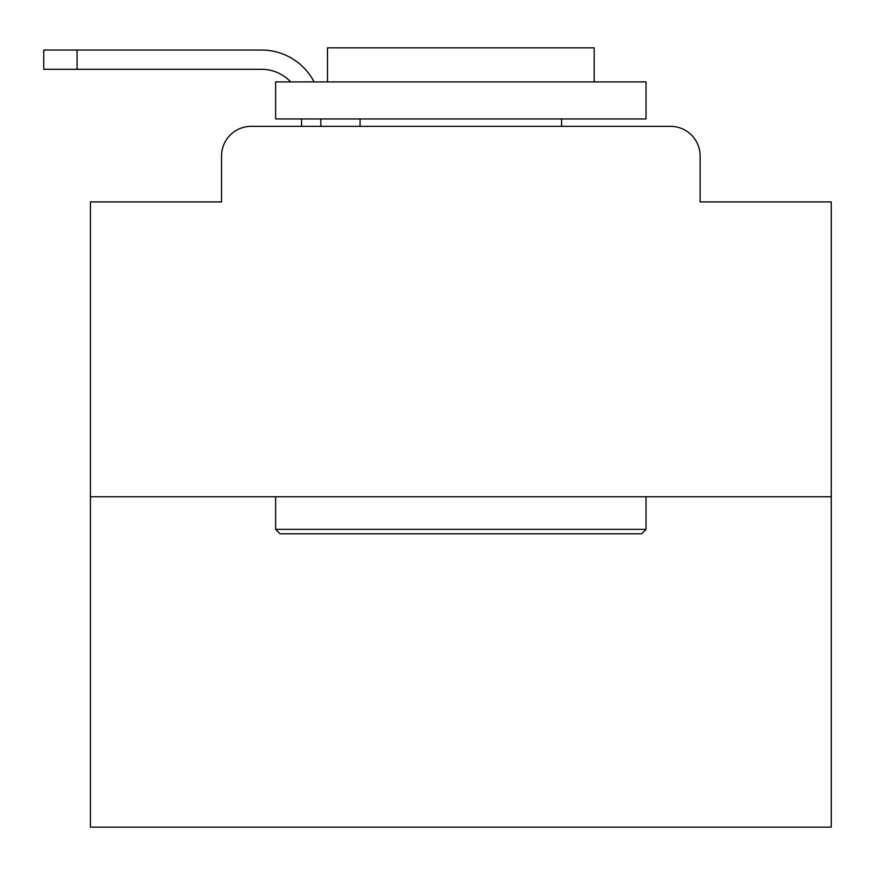 <?xml version="1.0" encoding="UTF-8"?>
<svg xmlns="http://www.w3.org/2000/svg" width="875" height="875" viewBox="0 0 875 875"><rect width="100%" height="100%" fill="white"/><g stroke="black" fill="none" stroke-linecap="round" stroke-linejoin="round"><path stroke-width="1.31" d="M221.55 155.991L221.55 201.917L221.55 155.991A29.63 29.63 0 0 1 251.18 126.35L301.558 126.35L301.558 118.945M831.25 496.77L90.42 496.77L90.42 827.17L831.25 827.17L831.25 201.917L700.12 201.917L700.12 155.991A29.63 29.63 0 0 0 670.491 126.35L251.18 126.35M90.42 496.77L90.42 201.917L221.55 201.917M320.819 118.945L320.819 126.35L345.264 126.35M576.406 126.35L670.491 126.35M700.12 201.917L700.12 155.991M290.697 81.9A40.009 40.009 0 0 0 261.548 69.311A40.009 40.009 0 0 1 290.697 81.9A40.009 40.009 0 0 0 261.548 69.311A40.009 40.009 0 0 1 290.697 81.9A40.009 40.009 0 0 0 261.548 69.311A40.009 40.009 0 0 1 290.697 81.9A40.009 40.009 0 0 0 261.548 69.311A40.009 40.009 0 0 1 290.697 81.9A40.009 40.009 0 0 0 261.548 69.311A40.009 40.009 0 0 1 290.697 81.9A40.009 40.009 0 0 0 261.548 69.311A40.009 40.009 0 0 1 290.697 81.9A40.009 40.009 0 0 0 261.548 69.311A40.009 40.009 0 0 1 290.697 81.9A40.009 40.009 0 0 0 261.548 69.311A40.009 40.009 0 0 1 290.697 81.9A40.009 40.009 0 0 0 261.548 69.311A40.009 40.009 0 0 1 290.697 81.9A40.009 40.009 0 0 0 261.548 69.311A40.009 40.009 0 0 1 290.697 81.9A40.009 40.009 0 0 0 261.548 69.311A40.009 40.009 0 0 1 290.697 81.9A40.009 40.009 0 0 0 261.548 69.311A40.009 40.009 0 0 1 290.697 81.9A40.009 40.009 0 0 0 261.548 69.311A40.009 40.009 0 0 1 290.697 81.9A40.009 40.009 0 0 0 261.548 69.311A40.009 40.009 0 0 1 290.697 81.9A40.009 40.009 0 0 0 261.548 69.311A40.009 40.009 0 0 1 290.697 81.9A40.009 40.009 0 0 0 261.548 69.311A40.009 40.009 0 0 1 290.697 81.9A40.009 40.009 0 0 0 261.548 69.311A40.009 40.009 0 0 1 290.697 81.9A40.009 40.009 0 0 0 261.548 69.311A40.009 40.009 0 0 1 290.697 81.9A40.009 40.009 0 0 0 261.548 69.311L43.75 69.311L43.75 50.05L261.548 50.05A59.27 59.27 0 0 1 314.103 81.9M77.088 50.05L261.548 50.05L77.088 50.05L261.548 50.05L77.088 50.05L261.548 50.05L77.088 50.05L261.548 50.05L77.088 50.05L261.548 50.05L77.088 50.05L261.548 50.05L77.088 50.05L261.548 50.05L77.088 50.05L261.548 50.05L77.088 50.05L261.548 50.05L77.088 50.05L261.548 50.05L77.088 50.05L261.548 50.05L77.088 50.05L261.548 50.05L77.088 50.05L261.548 50.05L77.088 50.05L261.548 50.05L77.088 50.05L261.548 50.05L77.088 50.05L261.548 50.05L77.088 50.05L261.548 50.05L77.088 50.05L261.548 50.05L77.088 50.05L77.088 69.311M641.594 533.805L280.077 533.805L275.625 529.364L646.045 529.364L641.594 533.805M275.625 81.9L646.045 81.9L646.045 118.945L275.625 118.945L275.625 81.9M594.18 81.9L594.18 47.83L327.491 47.83L327.491 81.9M275.625 496.77L275.625 529.364M646.045 496.77L646.045 529.364M360.084 118.945L360.084 126.35M561.586 118.945L561.586 126.35"/></g></svg>
